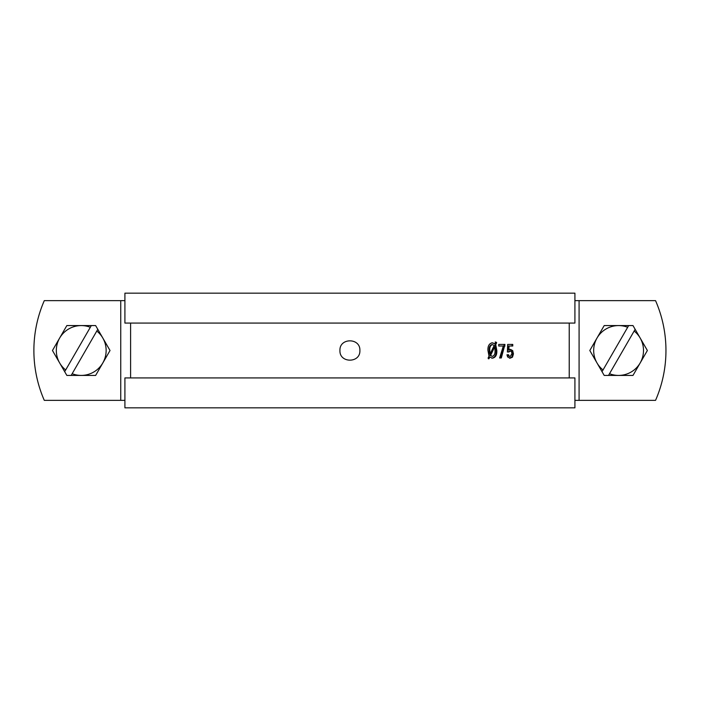 <?xml version="1.0" encoding="UTF-8"?>
<svg xmlns="http://www.w3.org/2000/svg" width="701" height="701" viewBox="0 0 701 701"><rect width="100%" height="100%" fill="white"/><g stroke="black" fill="none" stroke-linecap="round" stroke-linejoin="round"><path stroke-width="1.05" d="M359.885 350.5C360.498 363.363 339.328 363.363 339.941 350.5C339.328 337.654 360.489 337.61 359.885 350.5M574.916 300.65L655.549 300.65A124.629 124.629 0 0 1 655.549 400.35L574.916 400.35M120.738 300.65L120.738 400.35L44.286 400.35A124.629 124.629 0 0 1 44.286 300.65L124.909 300.65M120.738 400.35L124.909 400.35M509.04 346.014L508.9 350.079L510.556 349.405L512.711 350.649L513.447 353.891L512.484 357.151L510.188 358.176L507.638 356.967L506.963 354.785L508.646 354.785L508.961 355.898L510.17 356.581L511.949 353.611L511.59 351.823L510.284 350.999L508.882 351.998L507.384 351.998L507.664 344.419L512.764 344.419L512.764 346.014L508.321 346.014L508.181 350.079L508.9 350.079M499.62 357.974L503.327 346.014L498.735 346.014L498.735 344.419L504.983 344.419L501.311 357.974L499.62 357.974L500.628 357.974L504.282 344.419L498.735 344.419M496.65 342.693L495.73 344.655L496.807 350.456C497.053 355.004 495.589 357.58 492.409 358.176L489.771 357.046L488.947 358.772L488.098 358.08L489.026 356.117L487.94 350.456C487.721 345.935 489.21 343.394 492.417 342.824L495.029 343.753L495.844 342.027L496.65 342.693L495.993 342.693L495.072 344.655L496.142 350.456C496.396 354.995 494.932 357.571 491.769 358.176M495.73 344.655L495.072 344.655M496.807 350.456L496.142 350.456M489.771 357.046L489.14 357.046L488.325 358.772M491.778 342.824L495.029 343.753M495.186 342.027L495.993 342.693M494.757 346.767L494.1 346.767L489.92 355.416L492.4 356.38C494.415 355.6 495.283 353.611 495.002 350.421L494.757 346.767L490.56 355.416L492.4 356.38M492.426 344.62L491.787 344.62C489.771 345.383 488.904 347.337 489.175 350.482L489.438 354.031L490.069 354.031L494.214 345.427L492.426 344.62C490.402 345.383 489.535 347.337 489.806 350.482L490.069 354.031M489.175 350.482L489.806 350.482M489.92 355.416L490.56 355.416M502.635 346.014L498.735 346.014M504.983 346.04L504.282 346.04M509.837 349.405L511.975 350.649L512.711 353.891L511.756 357.151L509.461 358.176M512.711 350.649L511.975 350.649M513.447 353.891L512.711 353.891M512.484 357.151L511.756 357.151M508.961 355.898L508.251 355.898L507.936 354.785L506.963 354.785M508.251 355.898L510.17 356.581M510.284 350.999L507.384 351.998M512.037 346.014L512.037 344.419L507.664 344.419M91.314 325.571L90.324 327.288A24.929 24.929 0 0 0 59.655 362.96L66.849 375.429L71.169 375.429L72.159 373.712A24.929 24.929 0 0 0 96.799 331.03L97.789 329.312L95.634 325.571L66.849 325.571L52.461 350.5L59.655 362.96A24.929 24.929 0 0 0 65.675 369.97L65.097 370.978M71.169 375.429L95.634 375.429L110.022 350.5L97.789 329.312L97.378 330.022M72.159 373.712L96.799 331.03M90.324 327.288L65.675 369.97M628.666 325.571L627.675 327.288A24.929 24.929 0 0 0 597.007 362.96L604.201 375.429L608.521 375.429L609.502 373.712A24.929 24.929 0 0 0 634.151 331.03L635.141 329.312L632.985 325.571L604.201 325.571L589.804 350.5L597.007 362.96A24.929 24.929 0 0 0 603.026 369.97L602.448 370.978M608.521 375.429L632.985 375.429L647.373 350.5L635.141 329.312L634.729 330.022M609.502 373.712L634.151 331.03M627.675 327.288L603.026 369.97M124.909 407.833L574.916 407.833L574.916 377.918L124.909 377.918L124.909 407.833M124.909 323.082L574.916 323.082L574.916 293.167L124.909 293.167L124.909 323.082M579.087 300.65L579.087 400.35M130.596 323.082L130.596 377.918M569.23 323.082L569.23 377.918"/></g></svg>
